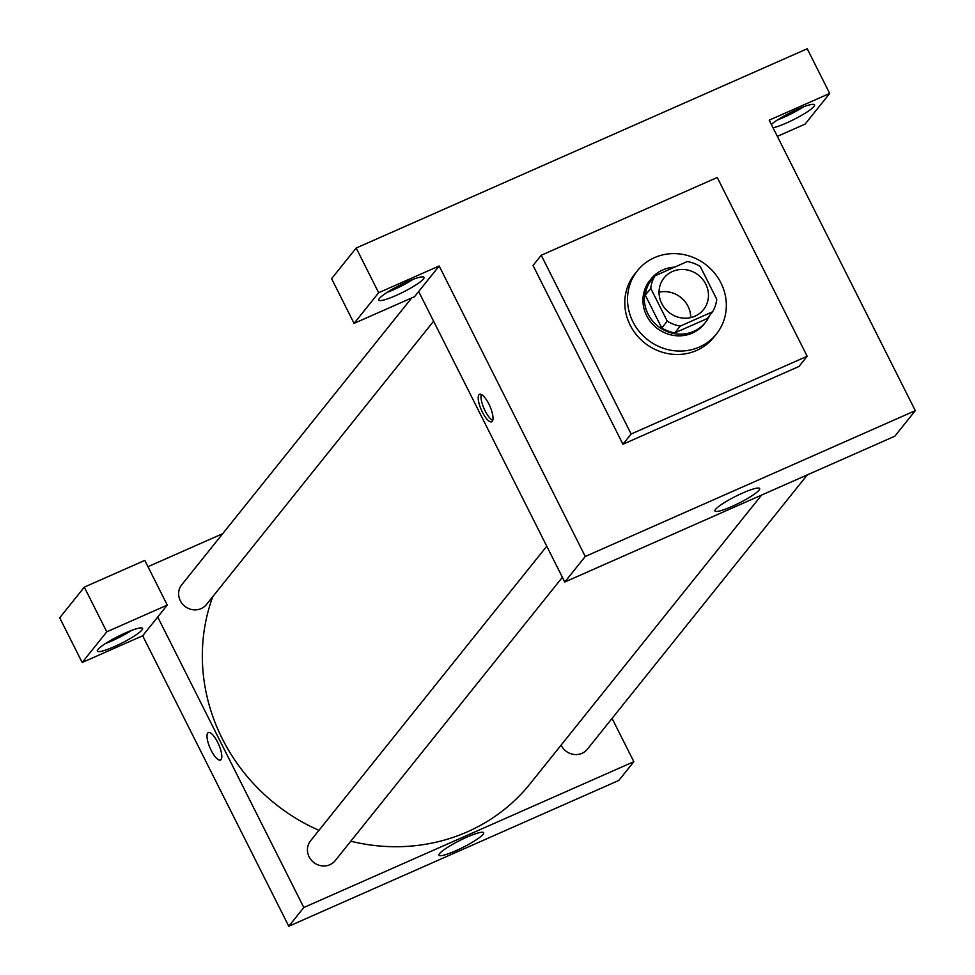 <?xml version="1.0" encoding="UTF-8"?>
<svg xmlns="http://www.w3.org/2000/svg" width="975" height="975" viewBox="0 0 975 975"><rect width="100%" height="100%" fill="white"/><g stroke="black" fill="none" stroke-linecap="round" stroke-linejoin="round"><path stroke-width="1.46" d="M659.051 292.207A25.301 23.741 -141.3 0 1 690.702 317.582M661.757 303.542A25.301 23.741 -141.3 0 1 664.012 277.997A25.301 23.741 -141.3 0 1 698.612 275.291A25.301 23.741 -141.3 0 1 703.499 309.648A25.301 23.741 -141.3 0 1 661.757 303.542M680.257 326.089L712.542 311.829A33.979 31.895 -141.3 0 0 716.747 299.276L700.269 266.492A33.979 31.895 -141.3 0 0 687.253 261.556L654.981 275.815A33.979 31.895 -141.3 0 0 650.764 288.368L667.253 321.153A33.979 31.895 -141.3 0 0 680.257 326.089L674.797 332.902L707.07 318.642L712.542 311.829M650.764 288.368L645.292 295.181A33.979 31.895 -141.3 0 1 649.508 282.628L654.981 275.815M645.292 295.181L661.781 327.966L667.253 321.153M674.797 332.902A33.979 31.895 -141.3 0 1 661.781 327.966M674.529 267.174A34.795 32.65 38.7 0 0 662.842 269.917A34.795 32.65 38.7 0 0 651.142 278.874A34.795 32.65 38.7 0 0 657.869 326.113A34.795 32.65 38.7 0 0 705.437 322.408A34.795 32.65 38.7 0 0 709.629 315.461M705.437 322.408L704.072 324.102A34.795 32.65 -141.3 0 1 646.669 315.705A34.795 32.65 -141.3 0 1 649.777 280.581L651.142 278.874M632.921 321.787A50.603 47.495 -141.3 0 1 637.443 270.684A50.603 47.495 -141.3 0 1 706.631 265.285A50.603 47.495 -141.3 0 1 716.406 333.998A50.603 47.495 -141.3 0 1 632.921 321.787M716.406 333.998L713.676 337.411A50.603 47.495 -141.3 0 1 630.191 325.187A50.603 47.495 -141.3 0 1 634.713 274.097L637.443 270.684M631.142 434.009L541.235 255.255L717.247 177.487L807.154 356.253L631.142 434.009L622.94 444.234L533.033 265.48L541.235 255.255M807.154 356.253L798.952 366.478L622.94 444.234M807.227 48.75L356.18 248.028L378.666 292.719L439.164 265.98L585.268 556.469L915.293 410.658L769.202 120.169L829.701 93.442L807.227 48.75M771.347 124.447A25.301 3.827 -26.7 0 1 797.404 109.358A25.301 3.827 -26.7 0 1 814.539 104.812A25.301 3.827 -26.7 0 1 799.281 116.634A25.301 3.827 -26.7 0 1 773.017 127.774M777.355 136.378L805.106 124.118L829.701 93.442M777.489 119.949A25.301 3.827 153.3 0 0 803.571 106.823M797.306 109.407A18.976 2.876 -26.7 0 1 783.291 116.452M406.867 281.909A25.301 3.827 -26.7 0 1 424.003 277.351A25.301 3.827 -26.7 0 1 403.126 292.134A25.301 3.827 -26.7 0 1 378.8 300.093A25.301 3.827 -26.7 0 1 406.867 281.909M439.164 265.98L414.57 296.656L354.071 323.383L378.666 292.719M386.953 292.488A25.301 3.827 153.3 0 0 413.034 279.374M406.77 281.946A18.976 2.876 -26.7 0 1 392.754 288.99M354.071 323.383L331.597 278.692L356.18 248.028M418.677 291.537L564.769 582.026L894.806 436.215L915.293 410.658M731.896 506.488A25.021 3.79 -26.7 0 1 714.943 510.997A25.021 3.79 -26.7 0 1 735.601 496.372A25.021 3.79 -26.7 0 1 759.659 488.512A25.021 3.79 -26.7 0 1 731.896 506.488M564.769 582.026L585.268 556.469M478.932 394.79A15.027 4.668 66.2 0 1 479.542 394.314A15.027 4.668 66.2 0 1 489.877 406.173A15.027 4.668 66.2 0 1 491.68 421.797A15.027 4.668 66.2 0 1 481.845 411.023A15.027 4.668 66.2 0 1 478.932 394.79M481.248 394.448A15.027 4.668 -113.8 0 0 484.112 408.708A15.027 4.668 -113.8 0 0 492.741 420.432M761.585 495.081L530.132 783.742A186.615 175.134 -141.3 0 1 350.781 841.218M318.947 830.359A186.615 175.134 -141.3 0 1 222.276 738.697A186.615 175.134 -141.3 0 1 212.806 596.59M546.768 546.219L310.525 840.852A15.819 14.844 38.7 0 0 313.584 862.327A15.819 14.844 38.7 0 0 335.205 860.645L562.392 577.285M433.595 321.214L206.408 604.561A15.819 14.844 -141.3 0 1 180.326 600.746A15.819 14.844 -141.3 0 1 181.728 584.781L411.742 297.899M807.337 474.862L587.352 749.239A15.819 14.844 -141.3 0 1 561.259 745.424A15.819 14.844 -141.3 0 1 561.1 745.119M147.968 566.707L222.702 533.691M157.718 617.017L167.273 605.085L106.775 631.824L82.18 662.5L142.679 635.761L157.718 617.017L303.81 907.506L633.848 761.694L612.068 718.404M106.775 631.824L84.301 587.133L59.707 617.809L82.18 662.5M84.301 587.133L144.8 560.393L167.273 605.085M125.312 632.982A18.976 2.876 -26.7 0 1 111.308 640.027M105.507 643.524A25.301 3.827 153.3 0 0 131.576 630.411M125.409 632.946A25.301 3.827 -26.7 0 1 142.557 628.388A25.301 3.827 -26.7 0 1 121.668 643.171A25.301 3.827 -26.7 0 1 97.342 651.129A25.301 3.827 -26.7 0 1 125.409 632.946M142.679 635.761L288.783 926.25L618.82 780.439L633.848 761.694M483.076 834.356A25.021 3.79 -26.7 0 1 459.432 849.103A25.021 3.79 -26.7 0 1 438.957 855.221A25.021 3.79 -26.7 0 1 459.615 840.596A25.021 3.79 -26.7 0 1 483.673 832.735A25.021 3.79 -26.7 0 1 483.076 834.356M288.783 926.25L303.81 907.506M208.333 732.566A15.027 4.668 -113.8 0 0 207.736 733.042A15.027 4.668 66.2 0 1 208.333 732.566A15.027 4.668 66.2 0 1 218.668 744.425A15.027 4.668 66.2 0 1 220.472 760.049A15.027 4.668 66.2 0 1 210.637 749.275A15.027 4.668 66.2 0 1 207.724 733.042A15.027 4.668 -113.8 0 0 210.637 749.275A15.027 4.668 -113.8 0 0 220.472 760.049"/></g></svg>
